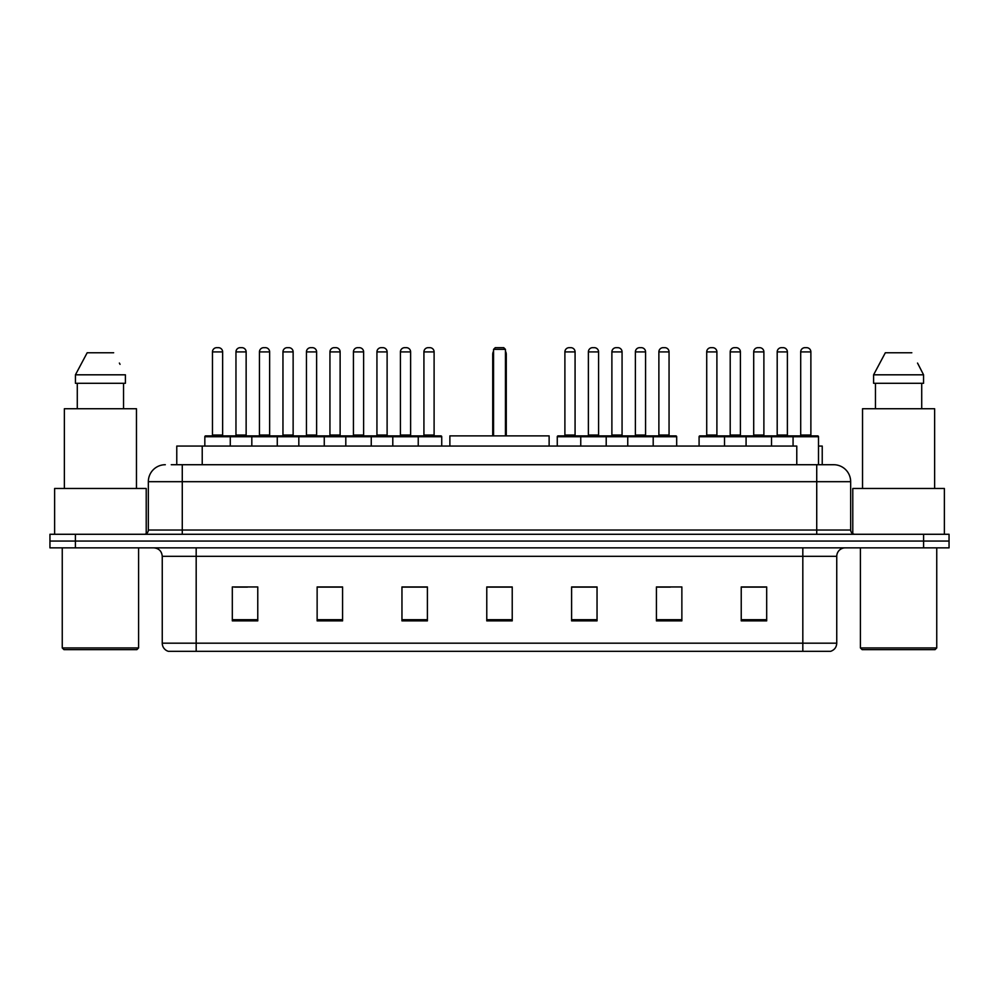 <?xml version="1.0" encoding="UTF-8"?>
<svg xmlns="http://www.w3.org/2000/svg" width="999" height="999" viewBox="0 0 999 999"><rect width="100%" height="100%" fill="white"/><g stroke="black" fill="none" stroke-linecap="round" stroke-linejoin="round"><path stroke-width="1.5" d="M171.254 464.722L182.268 464.722L171.254 464.722L176.773 464.722L176.773 446.066L796.777 446.066L796.777 464.722M818.506 446.066L822.227 446.066L822.227 464.722M165.31 464.722A16.958 16.958 0 0 0 148.339 481.693L148.339 530.032A4.246 4.246 0 0 1 144.106 534.278M850.661 481.693L182.268 481.693L182.268 464.722L833.69 464.722A16.958 16.958 0 0 1 850.661 481.693L850.661 530.032C850.911 532.617 852.322 534.028 854.894 534.278M75.4 534.278L49.95 534.278L49.95 541.058L75.4 541.058L49.95 541.058L49.95 547.852L75.4 547.852L75.4 541.058L923.6 541.058L75.4 541.058L75.4 534.278L923.6 534.278L923.6 541.058L949.05 541.058L923.6 541.058L923.6 547.852L75.4 547.852M923.6 547.852L949.05 547.852L949.05 534.278L923.6 534.278M833.441 464.722L827.746 464.722M836.75 643.181C836.513 647.252 834.477 649.962 830.644 651.323L802.821 651.323L802.821 643.181L836.75 643.181L836.75 556.331A8.479 8.479 0 0 1 845.229 547.852M802.821 651.323L168.356 651.323A8.479 8.479 0 0 1 162.25 643.181L162.25 556.331C161.751 551.173 158.928 548.351 153.771 547.852M766.683 620.879L766.683 586.95L741.233 586.95L741.233 620.879L766.683 620.879M681.867 620.879L681.867 586.95L656.418 586.95L656.418 620.879L681.867 620.879M597.04 620.879L597.04 586.95L571.603 586.95L571.603 620.879L597.04 620.879M257.767 620.879L257.767 586.95L232.317 586.95L232.317 620.879L257.767 620.879M342.582 620.879L342.582 586.95L317.133 586.95L317.133 620.879L342.582 620.879M427.397 620.879L427.397 586.95L401.96 586.95L401.96 620.879L427.397 620.879M512.225 620.879L512.225 586.95L486.775 586.95L486.775 620.879L512.225 620.879M787.387 651.323L196.179 651.323L196.179 643.181L802.821 643.181L802.821 556.331L162.25 556.331M657.604 587.125L670.329 587.125M741.233 587.125L765.159 587.125M752.434 587.125L741.658 587.125M422.652 587.125L411.875 587.125M317.133 587.125L341.396 587.125M328.671 587.125L317.894 587.125M234.69 587.125L247.415 587.125M587.125 587.125L576.348 587.125M512.225 587.125L486.775 587.125M427.397 587.125L401.96 587.125M597.04 587.125L571.603 587.125M136.888 649.637L63.948 649.637L62.25 647.939L138.586 647.939L136.888 649.637M62.25 547.852L62.25 647.939M138.586 547.852L138.586 647.939M146.216 533.703L146.216 488.474L54.62 488.474L54.62 534.278M136.463 488.474L136.463 408.741L64.373 408.741L64.373 488.474M123.551 383.291L123.551 408.741L123.551 383.291M75.437 374.812L87.175 352.759L75.437 374.812L75.437 383.291L125.399 383.291L125.399 374.812L75.437 374.812M120.042 364.335L119.368 363.062M77.285 383.291L77.285 408.741M113.661 352.759L87.175 352.759M549.125 446.066L549.125 435.889L449.875 435.889L449.875 446.066M493.568 349.363L495.254 347.677L503.746 347.677L505.432 349.363L493.568 349.363L493.568 435.889M505.432 349.363L505.432 435.889M506.281 435.889L506.281 354.458A6.781 6.781 0 0 0 505.432 351.173M492.719 435.889L492.719 354.458L493.568 354.458M935.052 649.637L862.112 649.637L860.414 647.939L936.75 647.939L935.052 649.637M860.414 547.852L860.414 647.939M936.75 547.852L936.75 647.939M944.38 534.278L944.38 488.474L852.784 488.474L852.784 533.703M934.627 488.474L934.627 408.741L862.537 408.741L862.537 488.474M918.206 364.335L923.563 374.812L873.601 374.812L885.339 352.759L873.601 374.812L873.601 383.291L923.563 383.291L923.563 374.812L923.563 383.291M923.563 374.812L917.532 363.062M875.449 383.291L875.449 408.741M921.715 408.741L921.715 383.291M911.825 352.759L885.339 352.759M417.145 435.889L440.884 435.889A0.849 0.849 0 0 1 441.733 436.738L204.832 436.738A0.849 0.849 0 0 1 205.682 435.889L229.433 435.889A0.849 0.849 0 0 1 230.282 436.738L230.282 446.066M222.64 351.91L212.462 351.91A4.246 4.246 0 0 1 216.708 347.677L218.406 347.677A4.246 4.246 0 0 1 222.64 351.91L222.64 435.04A0.849 0.849 0 0 0 223.489 435.889M212.462 351.91L212.462 435.04A0.849 0.849 0 0 1 211.613 435.889M204.832 436.738L204.832 446.066M251.823 446.066L251.823 436.738A0.849 0.849 0 0 1 252.672 435.889L276.423 435.889A0.849 0.849 0 0 1 277.272 436.738L277.272 446.066M269.63 351.91L259.453 351.91A4.246 4.246 0 0 1 263.699 347.677L265.397 347.677A4.246 4.246 0 0 1 269.63 351.91L269.63 435.04A0.849 0.849 0 0 0 270.479 435.889M259.453 351.91L259.453 435.04A0.849 0.849 0 0 1 258.604 435.889M298.813 446.066L298.813 436.738A0.849 0.849 0 0 1 299.663 435.889L323.414 435.889A0.849 0.849 0 0 1 324.263 436.738L324.263 446.066M316.621 351.91L306.443 351.91A4.246 4.246 0 0 1 310.689 347.677L312.387 347.677A4.246 4.246 0 0 1 316.621 351.91L316.621 435.04A0.849 0.849 0 0 0 317.47 435.889M306.443 351.91L306.443 435.04A0.849 0.849 0 0 1 305.594 435.889M345.804 446.066L345.804 436.738A0.849 0.849 0 0 1 346.653 435.889L370.404 435.889A0.849 0.849 0 0 1 371.253 436.738L371.253 446.066M363.611 351.91L353.434 351.91A4.246 4.246 0 0 1 357.679 347.677L359.378 347.677A4.246 4.246 0 0 1 363.611 351.91L363.611 435.04A0.849 0.849 0 0 0 364.46 435.889M353.434 351.91L353.434 435.04A0.849 0.849 0 0 1 352.585 435.889M392.794 446.066L392.794 436.738A0.849 0.849 0 0 1 393.643 435.889L417.395 435.889A0.849 0.849 0 0 1 418.244 436.738L418.244 446.066M410.614 351.91L400.424 351.91A4.246 4.246 0 0 1 404.67 347.677L406.368 347.677A4.246 4.246 0 0 1 410.614 351.91L410.614 435.04A0.849 0.849 0 0 0 411.451 435.889M400.424 351.91L400.424 435.04A0.849 0.849 0 0 1 399.575 435.889M652.097 435.889L675.848 435.889A0.849 0.849 0 0 1 676.685 436.738L580.756 436.738A0.849 0.849 0 0 1 581.605 435.889L605.357 435.889A0.849 0.849 0 0 1 606.206 436.738L606.206 446.066M598.576 351.91L588.386 351.91A4.246 4.246 0 0 1 592.632 347.677L594.33 347.677A4.246 4.246 0 0 1 598.576 351.91L598.576 435.04A0.849 0.849 0 0 0 599.425 435.889M588.386 351.91L588.386 435.04A0.849 0.849 0 0 1 587.549 435.889M581.855 435.889L558.116 435.889A0.849 0.849 0 0 0 557.267 436.738L580.756 436.738L580.756 446.066M627.747 446.066L627.747 436.738A0.849 0.849 0 0 1 628.596 435.889L652.347 435.889A0.849 0.849 0 0 1 653.196 436.738L653.196 446.066M645.566 351.91L635.389 351.91A4.246 4.246 0 0 1 639.622 347.677L641.321 347.677A4.246 4.246 0 0 1 645.566 351.91L645.566 435.04A0.849 0.849 0 0 0 646.415 435.889M635.389 351.91L635.389 435.04A0.849 0.849 0 0 1 634.54 435.889M793.069 446.066L793.069 436.738A0.849 0.849 0 0 1 793.918 435.889L817.657 435.889A0.849 0.849 0 0 1 818.506 436.738L699.088 436.738A0.849 0.849 0 0 1 699.937 435.889L723.676 435.889A0.849 0.849 0 0 1 724.525 436.738L724.525 446.066M716.895 435.04A0.849 0.849 0 0 0 717.744 435.889L705.868 435.889A0.849 0.849 0 0 0 706.718 435.04L716.895 435.04L716.895 351.91A4.246 4.246 0 0 0 712.649 347.677L710.963 347.677A4.246 4.246 0 0 0 706.718 351.91L706.718 435.04M699.088 436.738L699.088 446.066M746.078 446.066L746.078 436.738A0.849 0.849 0 0 1 746.927 435.889L770.666 435.889A0.849 0.849 0 0 1 771.515 436.738L771.515 446.066M763.885 435.04A0.849 0.849 0 0 0 764.735 435.889L752.859 435.889A0.849 0.849 0 0 0 753.708 435.04L763.885 435.04L763.885 351.91A4.246 4.246 0 0 0 759.64 347.677L757.954 347.677A4.246 4.246 0 0 0 753.708 351.91L753.708 435.04M810.876 435.04A0.849 0.849 0 0 0 811.725 435.889L799.849 435.889A0.849 0.849 0 0 0 800.699 435.04L810.876 435.04L810.876 351.91A4.246 4.246 0 0 0 806.63 347.677L804.944 347.677A4.246 4.246 0 0 0 800.699 351.91L800.699 435.04M818.506 436.738L818.506 464.722M252.922 435.889L229.171 435.889M235.964 351.91A4.246 4.246 0 0 1 240.197 347.677L241.895 347.677A4.246 4.246 0 0 1 246.141 351.91L235.964 351.91L235.964 435.04A0.849 0.849 0 0 1 235.115 435.889M246.141 351.91L246.141 435.04A0.849 0.849 0 0 0 246.99 435.889M299.912 435.889L276.161 435.889M282.954 351.91A4.246 4.246 0 0 1 287.188 347.677L288.886 347.677A4.246 4.246 0 0 1 293.132 351.91L282.954 351.91L282.954 435.04A0.849 0.849 0 0 1 282.105 435.889M293.132 351.91L293.132 435.04A0.849 0.849 0 0 0 293.981 435.889M346.903 435.889L323.152 435.889M329.945 351.91A4.246 4.246 0 0 1 334.19 347.677L335.876 347.677A4.246 4.246 0 0 1 340.122 351.91L329.945 351.91L329.945 435.04A0.849 0.849 0 0 1 329.096 435.889M340.122 351.91L340.122 435.04A0.849 0.849 0 0 0 340.971 435.889M393.893 435.889L370.154 435.889M376.935 351.91A4.246 4.246 0 0 1 381.181 347.677L382.867 347.677A4.246 4.246 0 0 1 387.113 351.91L376.935 351.91L376.935 435.04A0.849 0.849 0 0 1 376.086 435.889M387.113 351.91L387.113 435.04A0.849 0.849 0 0 0 387.962 435.889M423.926 351.91A4.246 4.246 0 0 1 428.171 347.677L429.857 347.677A4.246 4.246 0 0 1 434.103 351.91L423.926 351.91L423.926 435.04A0.849 0.849 0 0 1 423.077 435.889M434.103 351.91L434.103 435.04A0.849 0.849 0 0 0 434.952 435.889M441.733 436.738L441.733 446.066M564.897 351.91A4.246 4.246 0 0 1 569.143 347.677L570.829 347.677A4.246 4.246 0 0 1 575.074 351.91L564.897 351.91L564.897 435.04A0.849 0.849 0 0 1 564.048 435.889M575.074 351.91L575.074 435.04A0.849 0.849 0 0 0 575.923 435.889M557.267 436.738L557.267 446.066M628.846 435.889L605.107 435.889M611.888 351.91A4.246 4.246 0 0 1 616.133 347.677L617.819 347.677A4.246 4.246 0 0 1 622.065 351.91L611.888 351.91L611.888 435.04A0.849 0.849 0 0 1 611.038 435.889M622.065 351.91L622.065 435.04A0.849 0.849 0 0 0 622.914 435.889M658.878 351.91A4.246 4.246 0 0 1 663.124 347.677L664.81 347.677A4.246 4.246 0 0 1 669.055 351.91L658.878 351.91L658.878 435.04A0.849 0.849 0 0 1 658.029 435.889M669.055 351.91L669.055 435.04A0.849 0.849 0 0 0 669.904 435.889M676.685 436.738L676.685 446.066M747.177 435.889L723.426 435.889M730.207 351.91A4.246 4.246 0 0 1 734.452 347.677L736.151 347.677A4.246 4.246 0 0 1 740.396 351.91L730.207 351.91L730.207 435.04A0.849 0.849 0 0 1 729.37 435.889M740.396 351.91L740.396 435.04A0.849 0.849 0 0 0 741.233 435.889M794.168 435.889L770.416 435.889M777.197 351.91A4.246 4.246 0 0 1 781.443 347.677L783.141 347.677A4.246 4.246 0 0 1 787.387 351.91L777.197 351.91L777.197 435.04A0.849 0.849 0 0 1 776.36 435.889M787.387 351.91L787.387 435.04A0.849 0.849 0 0 0 788.236 435.889M202.223 464.722L202.223 446.066M182.268 534.278L182.268 481.693L148.339 481.693M148.339 530.032L850.661 530.032M816.732 464.722L816.732 534.278M802.821 547.852L802.821 556.331L836.75 556.331M162.25 643.181L196.179 643.181L196.179 547.852M512.225 619.705L486.775 619.705M427.397 619.705L401.96 619.705M342.582 619.705L317.133 619.705M257.767 619.705L232.317 619.705M597.04 619.705L571.603 619.705M681.867 619.705L656.418 619.705M766.683 619.705L741.233 619.705M505.432 354.458L506.281 354.458M212.462 435.04L222.64 435.04M259.453 435.04L269.63 435.04M306.443 435.04L316.621 435.04M353.434 435.04L363.611 435.04M400.424 435.04L410.614 435.04M588.386 435.04L598.576 435.04M635.389 435.04L645.566 435.04M716.895 351.91L706.718 351.91M763.885 351.91L753.708 351.91M810.876 351.91L800.699 351.91M235.964 435.04L246.141 435.04M282.954 435.04L293.132 435.04M329.945 435.04L340.122 435.04M376.935 435.04L387.113 435.04M423.926 435.04L434.103 435.04M564.897 435.04L575.074 435.04M611.888 435.04L622.065 435.04M658.878 435.04L669.055 435.04M730.207 435.04L740.396 435.04M777.197 435.04L787.387 435.04M493.568 351.173A6.781 6.781 0 0 0 492.719 354.458"/></g></svg>
